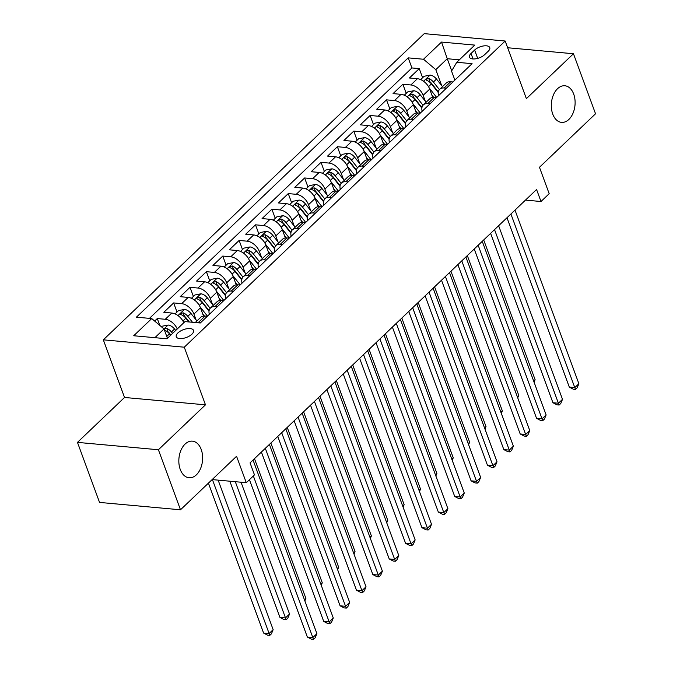 <?xml version="1.0" encoding="UTF-8"?>
<svg xmlns="http://www.w3.org/2000/svg" width="673" height="673" viewBox="0 0 673 673"><rect width="100%" height="100%" fill="white"/><g stroke="black" fill="none" stroke-linecap="round" stroke-linejoin="round"><path stroke-width="1.01" d="M201.21 449.463A18.381 11.836 -84.8 0 1 200.504 468.669A18.381 11.836 -84.8 0 1 189.063 477.763A18.381 11.836 -84.8 0 1 180.255 469.46A18.381 11.836 -84.8 0 1 180.961 450.245A18.381 11.836 -84.8 0 1 192.394 441.151A18.381 11.836 -84.8 0 1 201.21 449.463M573.69 94.077A18.381 11.836 -84.8 0 1 572.984 113.283A18.381 11.836 -84.8 0 1 561.543 122.377A18.381 11.836 -84.8 0 1 552.735 114.065A18.381 11.836 -84.8 0 1 553.442 94.859A18.381 11.836 -84.8 0 1 564.874 85.765A18.381 11.836 -84.8 0 1 573.69 94.077M191.898 334.203A9.186 4.173 -20.2 0 0 193.521 330.393A9.186 4.173 -20.2 0 0 186.959 328.718A9.186 4.173 -20.2 0 0 177.899 332.933A9.186 4.173 -20.2 0 0 176.276 336.744A9.186 4.173 -20.2 0 0 182.829 338.418A9.186 4.173 -20.2 0 0 191.898 334.203M77.462 442.38L99.545 502.42L180.49 509.789L158.399 449.749L205.475 404.835L184.267 347.201L103.322 339.831L124.53 397.465L77.462 442.38L158.399 449.749M184.267 347.201L505.171 41.019L424.234 33.65L103.322 339.831M505.171 41.019L526.379 98.653L573.455 53.747L507.652 47.749M573.455 53.747L595.538 113.779L539.468 167.283L549.185 193.698L540.999 201.513L536.583 189.508L250.053 462.881L254.47 474.886L246.284 482.701L236.568 456.286L180.49 509.789M432.731 97.383L429.694 89.114A11.483 7.075 -133.7 0 0 417.403 78.716L409.42 77.984L419.245 68.612L422.602 77.732M425.286 101.186L423.14 95.364A11.483 7.075 -133.7 0 0 410.858 84.958L402.875 84.234L406.223 93.354M402.875 84.234L393.049 93.606L401.032 94.338A11.483 7.075 -133.7 0 1 413.315 104.736L416.36 113.005M399.981 128.619L396.944 120.358A11.483 7.075 -133.7 0 0 384.662 109.951L376.678 109.228L386.495 99.856L389.852 108.976M383.61 144.241L380.573 135.98A11.483 7.075 -133.7 0 0 368.282 125.573L360.299 124.85L370.125 115.478L373.481 124.598M367.239 159.863L364.202 151.602A11.483 7.075 -133.7 0 0 351.912 141.195L343.928 140.472L353.754 131.1L357.111 140.22M350.869 175.485L347.823 167.224A11.483 7.075 -133.7 0 0 335.541 156.817L327.558 156.094L337.383 146.722L340.731 155.842M334.489 191.107L331.453 182.846A11.483 7.075 -133.7 0 0 319.17 172.439L311.187 171.716L321.004 162.344L324.361 171.464M318.119 206.729L315.082 198.468A11.483 7.075 -133.7 0 0 302.791 188.061L294.808 187.338L304.633 177.966L307.99 187.086M301.748 222.351L298.711 214.09A11.483 7.075 -133.7 0 0 286.42 203.683L278.437 202.96L288.263 193.588L291.619 202.699M285.377 237.973L282.332 229.712A11.483 7.075 -133.7 0 0 270.05 219.305L262.066 218.582L271.892 209.202L275.24 218.321M269.007 253.595L265.961 245.334A11.483 7.075 -133.7 0 0 253.679 234.927L245.695 234.204L255.513 224.824L258.869 233.943M252.627 269.217L249.59 260.947A11.483 7.075 -133.7 0 0 237.308 250.549L229.316 249.818L239.142 240.446L242.499 249.565M236.257 284.839L233.22 276.569A11.483 7.075 -133.7 0 0 220.929 266.171L212.946 265.44L222.771 256.068L226.128 265.187M219.886 300.461L216.841 292.191A11.483 7.075 -133.7 0 0 204.558 281.794L196.575 281.062L206.401 271.69L209.749 280.809M203.515 316.083L200.47 307.813A11.483 7.075 -133.7 0 0 188.188 297.416L180.204 296.684L190.022 287.312L193.378 296.431M183.805 322.72A11.483 7.075 -133.7 0 0 171.817 313.038L163.825 312.306L173.651 302.934L177.007 312.053M474.625 50.046L471.024 53.487A8.9 4.038 -20.2 0 0 469.451 57.171A8.9 4.038 -20.2 0 0 475.803 58.795A8.9 4.038 -20.2 0 0 484.585 54.715L488.186 51.283A8.9 4.038 -20.2 0 0 489.759 47.59A8.9 4.038 -20.2 0 0 483.407 45.966A8.9 4.038 -20.2 0 0 474.625 50.046L477.695 58.383M451.718 70.816L447.259 58.719L435.801 69.656L423.519 59.249L408.2 57.861L136.417 317.176L151.728 318.573L133.717 335.751L166.971 338.78L184.982 321.601L200.293 322.99L472.084 63.674L456.774 62.278L451.549 71.094L454.872 80.104M423.519 59.249L441.53 42.071L474.776 45.099L456.774 62.278M196.062 319.885L193.925 314.064L200.47 307.813M212.441 304.263L210.296 298.442L216.841 292.191M228.812 288.65L226.666 282.82L233.22 276.569M245.182 273.028L243.037 267.198L249.59 260.947M261.553 257.406L259.416 251.576L265.961 245.334M277.932 241.784L275.787 235.954L282.332 229.712M294.303 226.162L292.158 220.332L298.711 214.09M310.674 210.54L308.528 204.718L315.082 198.468M327.044 194.918L324.908 189.096L331.453 182.846M343.423 179.296L341.278 173.474L347.823 167.224M359.794 163.674L357.649 157.852L364.202 151.602M376.165 148.052L374.02 142.23L380.573 135.98M392.536 132.43L390.399 126.608L396.944 120.358M408.915 116.808L406.77 110.986L413.315 104.736M419.245 68.612L411.918 67.948L149.456 318.363M177.26 328.962A11.483 7.075 46.3 0 0 165.264 319.28L157.28 318.556L154.664 321.055M173.651 302.934L181.634 303.658A11.483 7.075 46.3 0 1 193.925 314.064M190.022 287.312L198.013 288.044A11.483 7.075 46.3 0 1 210.296 298.442M206.401 271.69L214.384 272.422A11.483 7.075 46.3 0 1 226.666 282.82M222.771 256.068L230.755 256.8A11.483 7.075 46.3 0 1 243.037 267.198M239.142 240.446L247.126 241.178A11.483 7.075 46.3 0 1 259.416 251.576M255.513 224.824L263.505 225.556A11.483 7.075 46.3 0 1 275.787 235.954M271.892 209.202L279.875 209.934A11.483 7.075 46.3 0 1 292.158 220.332M288.263 193.588L296.246 194.312A11.483 7.075 46.3 0 1 308.528 204.718M304.633 177.966L312.617 178.69A11.483 7.075 46.3 0 1 324.908 189.096M321.004 162.344L328.988 163.068A11.483 7.075 46.3 0 1 341.278 173.474M337.383 146.722L345.367 147.446A11.483 7.075 46.3 0 1 357.649 157.852M353.754 131.1L361.738 131.824A11.483 7.075 46.3 0 1 374.02 142.23M370.125 115.478L378.108 116.202A11.483 7.075 46.3 0 1 390.399 126.608M386.495 99.856L394.479 100.58A11.483 7.075 46.3 0 1 406.77 110.986M446.384 88.197L444.104 87.986A11.483 7.075 -133.7 0 0 439.713 89.282A11.483 7.075 -133.7 0 0 438.535 95.684M452.929 81.946L450.658 81.744A11.483 7.075 -133.7 0 0 446.258 83.031L439.713 89.282M436.558 97.568L434.287 97.358A11.483 7.075 -133.7 0 0 429.887 98.653L423.342 104.904A11.483 7.075 46.3 0 1 427.734 103.608L430.013 103.819M420.188 113.19L417.908 112.98A11.483 7.075 -133.7 0 0 413.516 114.275L406.963 120.526A11.483 7.075 46.3 0 1 411.363 119.23L413.634 119.441M403.817 128.812L401.537 128.602A11.483 7.075 -133.7 0 0 397.146 129.897L390.592 136.148A11.483 7.075 46.3 0 1 394.992 134.852L397.263 135.063M387.438 144.434L385.166 144.224A11.483 7.075 -133.7 0 0 380.767 145.519L374.222 151.77A11.483 7.075 46.3 0 1 378.613 150.474L380.893 150.685M371.067 160.056L368.796 159.846A11.483 7.075 -133.7 0 0 364.396 161.141L357.851 167.392A11.483 7.075 46.3 0 1 362.242 166.096L364.522 166.307M354.696 175.678L352.416 175.468A11.483 7.075 -133.7 0 0 348.025 176.763L341.472 183.014A11.483 7.075 46.3 0 1 345.872 181.718L348.143 181.929M338.326 191.3L336.046 191.09A11.483 7.075 -133.7 0 0 331.654 192.385L325.101 198.636A11.483 7.075 46.3 0 1 329.501 197.34L331.772 197.542M321.946 206.922L319.675 206.712A11.483 7.075 -133.7 0 0 315.275 208.007L308.73 214.258A11.483 7.075 46.3 0 1 313.122 212.962L315.401 213.164M305.576 222.544L303.304 222.334A11.483 7.075 -133.7 0 0 298.905 223.629L292.36 229.88A11.483 7.075 46.3 0 1 296.751 228.584L299.031 228.786M289.205 238.158L286.925 237.956A11.483 7.075 -133.7 0 0 282.534 239.251L275.98 245.502A11.483 7.075 46.3 0 1 280.38 244.206L282.652 244.408M272.834 253.78L270.554 253.578A11.483 7.075 -133.7 0 0 266.163 254.874L259.61 261.124A11.483 7.075 46.3 0 1 264.009 259.828L266.281 260.03M256.455 269.402L254.184 269.2A11.483 7.075 -133.7 0 0 249.792 270.496L243.239 276.738A11.483 7.075 46.3 0 1 247.63 275.45L249.91 275.652M240.084 285.024L237.813 284.822A11.483 7.075 -133.7 0 0 233.413 286.118L226.868 292.36A11.483 7.075 46.3 0 1 231.26 291.064L233.539 291.274M223.714 300.646L221.434 300.444A11.483 7.075 -133.7 0 0 217.043 301.74L210.498 307.982A11.483 7.075 46.3 0 1 214.889 306.686L217.16 306.896M207.343 316.268L205.063 316.066A11.483 7.075 -133.7 0 0 200.672 317.353L195.246 322.535M195.826 322.586A11.483 7.075 46.3 0 1 198.518 322.308L200.79 322.518M441.656 85.564L435.801 69.656M212.138 479.588L246.284 482.701M525.478 200.1L540.999 201.513M459.348 59.821L447.259 58.719L441.53 42.071M167.451 338.317L164.01 328.971L154.891 337.678M411.918 67.948L408.2 57.861M157.28 318.556L159.795 325.404M422.164 111.306A11.483 7.075 46.3 0 1 423.342 104.904M405.794 126.928A11.483 7.075 46.3 0 1 406.963 120.526M389.423 142.541A11.483 7.075 46.3 0 1 390.592 136.148M373.044 158.163A11.483 7.075 46.3 0 1 374.222 151.77M356.673 173.785A11.483 7.075 46.3 0 1 357.851 167.392M340.302 189.407A11.483 7.075 46.3 0 1 341.472 183.014M323.932 205.029A11.483 7.075 46.3 0 1 325.101 198.636M307.553 220.651A11.483 7.075 46.3 0 1 308.73 214.258M291.182 236.273A11.483 7.075 46.3 0 1 292.36 229.88M274.811 251.895A11.483 7.075 46.3 0 1 275.98 245.502M258.44 267.518A11.483 7.075 46.3 0 1 259.61 261.124M242.061 283.14A11.483 7.075 46.3 0 1 243.239 276.738M225.691 298.762A11.483 7.075 46.3 0 1 226.868 292.36M209.32 314.384A11.483 7.075 46.3 0 1 210.498 307.982M151.728 318.573L164.01 328.971M205.475 404.835L124.53 397.465M506.996 217.732L569.316 387.11L574.784 387.606L510.908 213.997M578.873 383.703L577.156 387.841L575.516 389.406L574.784 387.606L578.873 383.703L514.996 210.094M575.516 389.406L573.329 389.204L569.316 387.11M431.898 95.12L433.648 97.333M429.248 88.045L436.693 97.442M420.659 79.582L424.133 76.268L430.148 75.107A7.613 4.686 46.3 0 1 436.508 79.069L442.498 86.624M439.402 89.61L433.395 82.039A7.613 4.686 -133.7 0 0 428.785 78.514L426.295 79.153L426.102 79.818L426.817 80.39A7.613 4.686 46.3 0 1 431.427 83.915L438.241 92.504M428.785 78.514L430.055 81.971A3.878 2.389 46.3 0 1 431.368 83.208L438.316 91.974M533.672 381.095L535.119 379.715L483.702 239.958M535.119 379.715L534.084 382.214M490.625 233.354L552.937 402.732L558.405 403.228L494.537 229.619M562.502 399.325L560.786 403.464L559.145 405.028L558.405 403.228L562.502 399.325L498.626 225.716M559.145 405.028L556.958 404.826L552.937 402.732M474.246 248.976L536.566 418.354L542.034 418.85L478.158 245.241M546.131 414.947L544.407 419.086L542.775 420.65L542.034 418.85L546.131 414.947L482.255 241.338M542.775 420.65L540.587 420.448L536.566 418.354M457.876 264.598L520.195 433.976L525.663 434.472L461.787 260.863M529.76 430.569L528.036 434.708L526.395 436.272L525.663 434.472L529.76 430.569L465.884 256.96M526.395 436.272L524.208 436.07L520.195 433.976M441.505 280.22L503.825 449.598L509.293 450.094L445.417 276.485M513.381 446.182L511.665 450.33L510.025 451.894L509.293 450.094L513.381 446.182L449.505 272.582M510.025 451.894L507.837 451.692L503.825 449.598M415.527 110.742L417.277 112.955M412.869 103.667L420.322 113.064M404.28 95.204L407.762 91.89L413.777 90.729A7.613 4.686 46.3 0 1 420.137 94.691L426.127 102.246M423.031 105.232L417.024 97.661A7.613 4.686 -133.7 0 0 412.414 94.136L409.916 94.775L409.731 95.44L410.446 96.012A7.613 4.686 46.3 0 1 415.056 99.537L421.87 108.126M412.414 94.136L413.685 97.593A3.878 2.389 46.3 0 1 414.997 98.83L421.946 107.596M517.301 396.717L518.748 395.337L467.331 255.58M518.748 395.337L517.714 397.836M399.156 126.364L400.906 128.568M396.498 119.289L403.943 128.686M387.909 110.826L391.392 107.512L397.398 106.351A7.613 4.686 46.3 0 1 403.758 110.313L409.748 117.868M406.652 120.854L400.645 113.283A7.613 4.686 -133.7 0 0 396.035 109.758L393.545 110.397L393.352 111.062L394.075 111.634A7.613 4.686 46.3 0 1 398.685 115.159L405.499 123.748M396.035 109.758L397.314 113.215A3.878 2.389 46.3 0 1 398.626 114.452L405.575 123.218M500.931 412.339L502.378 410.959L450.952 271.202M502.378 410.959L501.343 413.458M382.777 141.986L384.527 144.19M380.127 134.911L387.572 144.308M371.538 126.448L375.012 123.134L381.027 121.964A7.613 4.686 46.3 0 1 387.387 125.935L393.377 133.49M390.281 136.476L384.275 128.905A7.613 4.686 -133.7 0 0 379.665 125.38L377.174 126.019L376.981 126.684L377.704 127.256A7.613 4.686 46.3 0 1 382.314 130.781L389.12 139.37M379.665 125.38L380.935 128.837A3.878 2.389 46.3 0 1 382.256 130.074L389.204 138.84M484.56 427.961L486.007 426.581L434.581 286.824M486.007 426.581L484.972 429.08M366.406 157.608L368.156 159.812M363.757 150.533L371.202 159.93M355.167 142.07L358.642 138.756L364.657 137.586A7.613 4.686 46.3 0 1 371.016 141.557L377.006 149.112M373.91 152.098L367.904 144.527A7.613 4.686 -133.7 0 0 363.294 141.002L360.804 141.641L360.61 142.306L361.325 142.878A7.613 4.686 46.3 0 1 365.935 146.403L372.749 154.992M363.294 141.002L364.564 144.459A3.878 2.389 46.3 0 1 365.876 145.696L372.825 154.462M468.189 443.583L469.628 442.203L418.211 302.446M469.628 442.203L468.593 444.693M425.134 295.842L487.445 465.211L492.922 465.716L429.046 292.107M497.01 461.804L495.294 465.952L493.654 467.516L492.922 465.716L497.01 461.804L433.134 288.204M493.654 467.516L491.467 467.314L487.445 465.211M350.036 173.23L351.786 175.434M347.386 166.155L354.831 175.552M338.797 157.692L342.271 154.378L348.286 153.208A7.613 4.686 46.3 0 1 354.646 157.179L360.635 164.734M357.54 167.72L351.533 160.149A7.613 4.686 -133.7 0 0 346.923 156.624L344.425 157.263L344.24 157.928L344.955 158.5A7.613 4.686 46.3 0 1 349.565 162.016L356.379 170.614M346.923 156.624L348.193 160.081A3.878 2.389 46.3 0 1 349.506 161.318L356.454 170.084M451.81 459.205L453.257 457.825L401.84 318.068M453.257 457.825L452.222 460.315M408.755 311.464L471.075 480.833L476.543 481.338L412.667 307.729M480.64 477.426L478.915 481.574L477.283 483.138L476.543 481.338L480.64 477.426L416.764 303.826M477.283 483.138L475.096 482.936L471.075 480.833M333.665 188.852L335.415 191.056M331.007 181.777L338.452 191.174M322.417 173.314L325.9 169.991L331.907 168.83A7.613 4.686 46.3 0 1 338.267 172.801L344.256 180.356M341.161 183.342L335.162 175.771A7.613 4.686 -133.7 0 0 330.552 172.246L328.054 172.885L327.86 173.55L328.584 174.122A7.613 4.686 46.3 0 1 333.194 177.638L340.008 186.236M330.552 172.246L331.823 175.703A3.878 2.389 46.3 0 1 333.135 176.94L340.084 185.706M435.439 474.827L436.886 473.447L385.461 333.682M436.886 473.447L435.852 475.937M392.384 327.086L454.704 496.455L460.172 496.96L396.296 323.351M464.269 493.048L462.544 497.196L460.912 498.76L460.172 496.96L464.269 493.048L400.393 319.448M460.912 498.76L458.717 498.558L454.704 496.455M317.294 204.474L319.036 206.678M314.636 197.399L322.081 206.796M306.047 188.936L309.521 185.613L315.536 184.452A7.613 4.686 46.3 0 1 321.896 188.423L327.886 195.978M324.79 198.964L318.783 191.393A7.613 4.686 -133.7 0 0 314.173 187.868L311.683 188.507L311.49 189.172L312.213 189.744A7.613 4.686 46.3 0 1 316.823 193.26L323.637 201.858M314.173 187.868L315.444 191.325A3.878 2.389 46.3 0 1 316.764 192.562L323.713 201.328M419.069 490.449L420.516 489.069L369.09 349.304M420.516 489.069L419.481 491.559M376.014 342.7L438.333 512.077L443.801 512.574L379.925 338.973M447.89 508.67L446.174 512.818L444.533 514.382L443.801 512.574L447.89 508.67L384.022 335.061M444.533 514.382L442.346 514.18L438.333 512.077M300.915 220.096L302.665 222.3M298.265 213.021L305.71 222.418M289.676 204.558L293.15 201.235L299.165 200.074A7.613 4.686 46.3 0 1 305.525 204.045L311.515 211.6M308.419 214.586L302.413 207.006A7.613 4.686 -133.7 0 0 297.803 203.49L295.312 204.129L295.119 204.794L295.834 205.366A7.613 4.686 46.3 0 1 300.444 208.882L307.258 217.48M297.803 203.49L299.073 206.948A3.878 2.389 46.3 0 1 300.385 208.184L307.334 216.95M402.698 506.071L404.137 504.691L352.719 364.926M404.137 504.691L403.102 507.181M284.544 235.718L286.294 237.922M281.894 228.643L289.34 238.032M273.305 220.18L276.78 216.857L282.795 215.696A7.613 4.686 46.3 0 1 289.154 219.667L295.144 227.222M292.048 230.208L286.042 222.628A7.613 4.686 -133.7 0 0 281.432 219.112L278.933 219.751L278.748 220.416L279.463 220.988A7.613 4.686 46.3 0 1 284.073 224.504L290.887 233.102M281.432 219.112L282.702 222.57A3.878 2.389 46.3 0 1 284.014 223.806L290.963 232.572M386.319 521.693L387.766 520.313L336.349 380.548M387.766 520.313L386.731 522.803M268.174 251.34L269.923 253.544M265.515 244.265L272.96 253.654M256.926 235.802L260.409 232.479L266.415 231.319A7.613 4.686 46.3 0 1 272.775 235.289L278.765 242.844M275.669 245.83L269.671 238.25A7.613 4.686 -133.7 0 0 265.061 234.734L262.563 235.373L262.361 236.004L263.093 236.61A7.613 4.686 46.3 0 1 267.703 240.126L274.517 248.724M265.061 234.734L266.331 238.192A3.878 2.389 46.3 0 1 267.644 239.42L274.592 248.186M369.948 537.315L371.395 535.935L319.969 396.17M371.395 535.935L370.36 538.425M251.803 266.962L253.553 269.166M249.145 259.887L256.59 269.276M240.555 251.416L244.03 248.101L250.045 246.941A7.613 4.686 46.3 0 1 256.405 250.903L262.394 258.466M259.298 261.452L253.292 253.872A7.613 4.686 -133.7 0 0 248.682 250.356L246.192 250.995L245.998 251.66L246.722 252.232A7.613 4.686 46.3 0 1 251.332 255.748L258.146 264.346M248.682 250.356L249.952 253.805A3.878 2.389 46.3 0 1 251.273 255.042L258.222 263.808M353.577 552.928L355.024 551.549L303.599 411.792M355.024 551.549L353.99 554.047M235.424 282.576L237.174 284.788M232.774 275.509L240.219 284.898M224.185 267.038L227.659 263.723L233.674 262.563A7.613 4.686 46.3 0 1 240.034 266.525L246.024 274.088M242.928 277.074L236.921 269.494A7.613 4.686 -133.7 0 0 232.311 265.978L229.821 266.617L229.628 267.282L230.343 267.846A7.613 4.686 46.3 0 1 234.961 271.37L241.767 279.96M232.311 265.978L233.581 269.427A3.878 2.389 46.3 0 1 234.894 270.664L241.843 279.43M337.207 568.55L338.645 567.171L287.228 427.414M338.645 567.171L337.61 569.669M219.053 298.198L220.803 300.41M216.403 291.131L223.848 300.52M207.814 282.66L211.288 279.345L217.303 278.185A7.613 4.686 46.3 0 1 223.663 282.147L229.653 289.71M226.557 292.696L220.551 285.116A7.613 4.686 -133.7 0 0 215.94 281.6L213.442 282.239L213.257 282.896L213.972 283.468A7.613 4.686 46.3 0 1 218.582 286.992L225.396 295.582M215.94 281.6L217.211 285.049A3.878 2.389 46.3 0 1 218.523 286.286L225.472 295.052M320.828 584.172L322.274 582.793L270.857 443.036M322.274 582.793L321.24 585.291M202.682 313.82L204.432 316.032M200.024 306.753L207.477 316.142M191.435 298.282L194.918 294.967L200.924 293.807A7.613 4.686 46.3 0 1 207.284 297.769L213.274 305.332M210.178 308.318L204.18 300.738A7.613 4.686 -133.7 0 0 199.57 297.222L197.071 297.853L196.869 298.492L197.601 299.09A7.613 4.686 46.3 0 1 202.211 302.614L209.025 311.204M199.57 297.222L200.84 300.671A3.878 2.389 46.3 0 1 202.152 301.908L209.101 310.674M304.457 599.794L305.904 598.415L254.478 458.658M305.904 598.415L304.869 600.913M175.064 313.904L178.538 310.589L184.553 309.429A7.613 4.686 46.3 0 1 190.913 313.391L196.903 320.945M229.838 481.203L279.968 617.444L285.436 617.94L289.533 614.037L241.035 482.221M192.495 322.283L187.801 316.36A7.613 4.686 -133.7 0 0 183.191 312.836L180.701 313.475L180.507 314.14L181.23 314.712A7.613 4.686 46.3 0 1 185.841 318.236L188.777 321.946M183.191 312.836L184.461 316.293A3.878 2.389 46.3 0 1 185.782 317.53L189.315 321.988M235.306 481.7L286.176 619.749L283.989 619.547L279.968 617.444M289.533 614.037L287.808 618.184L286.176 619.749M161.503 326.842L162.168 326.212L168.183 325.051A7.613 4.686 46.3 0 1 174.543 329.013L175.687 330.46M208.428 483.13L263.597 633.066L269.065 633.562L273.154 629.659L218.145 480.135M164.439 330.115L164.86 330.334A7.613 4.686 46.3 0 1 169.47 333.858L170.614 335.305M172.582 333.429L171.43 331.982A7.613 4.686 -133.7 0 0 166.82 328.458L165.154 328.542L164.153 329.358M166.82 328.458L168.09 331.915A3.878 2.389 46.3 0 1 169.403 333.152L170.9 335.036M212.424 479.613L269.797 635.362L267.61 635.169L263.597 633.066M273.154 629.659L271.438 633.806L269.797 635.362M359.643 358.322L421.954 527.699L427.431 528.196L363.555 354.595M431.519 524.292L429.803 528.44L428.163 529.996L427.431 528.196L431.519 524.292L367.643 350.683M428.163 529.996L425.975 529.802L421.954 527.699M343.264 373.944L405.583 543.321L411.052 543.818L347.175 370.217M415.148 539.914L413.424 544.062L411.792 545.618L411.052 543.818L415.148 539.914L351.272 366.305M411.792 545.618L409.605 545.424L405.583 543.321M326.893 389.566L389.213 558.943L394.681 559.44L330.805 385.839M398.778 555.536L397.053 559.684L395.421 561.24L394.681 559.44L398.778 555.536L334.902 381.928M395.421 561.24L393.225 561.046L389.213 558.943M310.522 405.188L372.842 574.565L378.31 575.062L314.434 401.453M382.399 571.158L380.682 575.306L379.042 576.862L378.31 575.062L382.399 571.158L318.531 397.55M379.042 576.862L376.855 576.668L372.842 574.565M294.151 420.81L356.463 590.187L361.939 590.684L298.063 417.075M366.028 586.78L364.312 590.928L362.671 592.484L361.939 590.684L366.028 586.78L302.152 413.172M362.671 592.484L360.484 592.29L356.463 590.187M277.772 436.432L340.092 605.809L345.56 606.306L281.684 432.697M349.657 602.402L347.933 606.541L346.301 608.106L345.56 606.306L349.657 602.402L285.781 428.794M346.301 608.106L344.113 607.904L340.092 605.809M261.402 452.054L323.721 621.431L329.19 621.928L265.313 448.319M333.286 618.024L331.562 622.163L329.93 623.728L329.19 621.928L333.286 618.024L269.41 444.416M329.93 623.728L327.743 623.526L323.721 621.431M249.447 479.681L307.351 637.053L312.819 637.55L253.359 475.954M316.907 633.646L315.191 637.785L313.551 639.35L312.819 637.55L316.907 633.646L253.04 460.038M313.551 639.35L311.363 639.148L307.351 637.053M423.14 95.364L429.694 89.114M410.858 84.958L417.403 78.716M165.264 319.28L171.817 313.038M181.634 303.658L188.188 297.416M198.013 288.044L204.558 281.794M214.384 272.422L220.929 266.171M230.755 256.8L237.308 250.549M247.126 241.178L253.679 234.927M263.505 225.556L270.05 219.305M279.875 209.934L286.42 203.683M296.246 194.312L302.791 188.061M312.617 178.69L319.17 172.439M328.988 163.068L335.541 156.817M345.367 147.446L351.912 141.195M361.738 131.824L368.282 125.573M378.108 116.202L384.662 109.951M394.479 100.58L401.032 94.338M444.104 87.986L450.658 81.744M427.734 103.608L434.287 97.358M411.363 119.23L417.908 112.98M394.992 134.852L401.537 128.602M378.613 150.474L385.166 144.224M362.242 166.096L368.796 159.846M345.872 181.718L352.416 175.468M329.501 197.34L336.046 191.09M313.122 212.962L319.675 206.712M296.751 228.584L303.304 222.334M280.38 244.206L286.925 237.956M264.009 259.828L270.554 253.578M247.63 275.45L254.184 269.2M231.26 291.064L237.813 284.822M214.889 306.686L221.434 300.444M198.518 322.308L205.063 316.066M473.043 58.963L471.024 53.487M429.997 75.132L423.569 81.265M431.427 83.915L428.524 86.682M436.508 79.069L433.395 82.039M413.626 90.754L407.199 96.887M415.056 99.537L412.154 102.304M420.137 94.691L417.024 97.661M397.247 106.376L390.828 112.5M398.685 115.159L395.783 117.926M403.758 110.313L400.645 113.283M380.876 121.998L374.457 128.122M382.314 130.781L379.404 133.548M387.387 125.935L384.275 128.905M364.505 137.62L358.078 143.744M365.935 146.403L363.033 149.17M371.016 141.557L367.904 144.527M348.134 153.242L341.707 159.366M349.565 162.016L346.662 164.792M354.646 157.179L351.533 160.149M331.755 168.864L325.337 174.988M333.194 177.638L330.292 180.414M338.267 172.801L335.162 175.771M315.385 184.486L308.966 190.61M316.823 193.26L313.912 196.036M321.896 188.423L318.783 191.393M299.014 200.1L292.587 206.232M300.444 208.882L297.542 211.659M305.525 204.045L302.413 207.006M282.643 215.722L276.216 221.854M284.073 224.504L281.171 227.281M289.154 219.667L286.042 222.628M266.264 231.344L259.845 237.476M267.703 240.126L264.8 242.903M272.775 235.289L269.671 238.25M249.893 246.966L243.475 253.098M251.332 255.748L248.421 258.525M256.405 250.903L253.292 253.872M233.523 262.588L227.095 268.72M234.961 271.37L232.05 274.138M240.034 266.525L236.921 269.494M217.152 278.21L210.725 284.343M218.582 286.992L215.68 289.76M223.663 282.147L220.551 285.116M200.773 293.832L194.354 299.965M202.211 302.614L199.309 305.382M207.284 297.769L204.18 300.738M184.402 309.454L177.983 315.587M185.841 318.236L182.938 321.004M190.913 313.391L187.801 316.36M168.031 325.076L163.976 328.946M169.47 333.858L166.761 336.441M174.543 329.013L171.43 331.982"/></g></svg>
